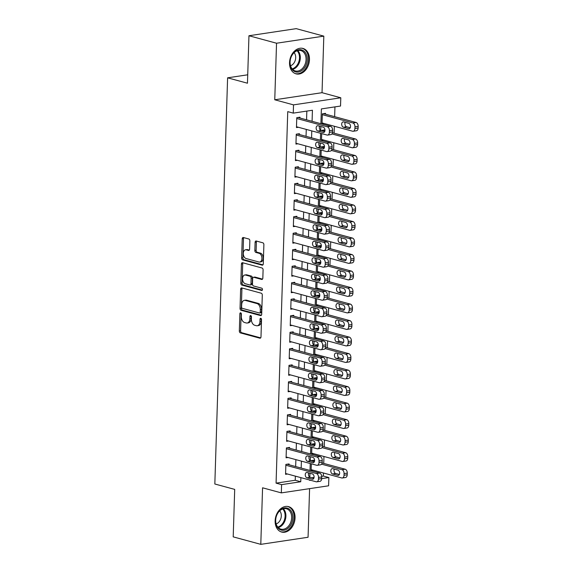<?xml version="1.0" encoding="UTF-8"?>
<svg xmlns="http://www.w3.org/2000/svg" width="573" height="573" viewBox="0 0 573 573"><rect width="100%" height="100%" fill="white"/><g stroke="black" fill="none" stroke-linecap="round" stroke-linejoin="round"><path stroke-width="0.86" d="M240.66 312.829A1.16 0.745 -98.5 0 0 240.452 312.815A1.16 0.745 -98.5 0 0 239.865 313.76L239.328 330.979A1.655 1.067 -98.5 0 0 240.359 332.892L259.856 338.185A1.655 1.067 -98.5 0 0 260.149 338.206A1.655 1.067 -98.5 0 0 260.987 336.86L261.524 319.641A1.16 0.745 -98.5 0 0 260.808 318.302A1.16 0.745 -98.5 0 0 260.6 318.287A1.16 0.745 -98.5 0 0 260.013 319.225L259.941 321.453A5.307 3.417 -98.5 0 1 257.263 325.758A5.307 3.417 -98.5 0 1 256.31 325.7L254.691 325.263A5.307 3.417 -98.5 0 1 251.382 319.132L251.454 316.905A1.16 0.745 -98.5 0 0 250.73 315.565A1.16 0.745 -98.5 0 0 250.523 315.551A1.16 0.745 -98.5 0 0 249.935 316.489L249.871 318.724A5.307 3.417 -98.5 0 1 247.192 323.029A5.307 3.417 -98.5 0 1 246.24 322.964L244.614 322.527A5.307 3.417 -98.5 0 1 241.312 316.396L241.383 314.169A1.16 0.745 -98.5 0 0 240.66 312.829M241.176 313.288A1.16 0.745 -98.5 0 0 241.14 313.567L240.603 330.786A1.655 1.067 -98.5 0 0 241.634 332.698L260.672 337.869M261.324 318.76A1.16 0.745 -98.5 0 0 261.288 319.032L261.216 321.267L259.941 321.453M251.246 316.024A1.16 0.745 -98.5 0 0 251.218 316.303L251.146 318.531L249.871 318.724M289.537 62.643A13.172 9.698 105.2 0 0 296.055 73.86A13.172 9.698 105.2 0 0 309.47 59.656A13.172 9.698 105.2 0 0 302.952 48.433A13.172 9.698 105.2 0 0 289.537 62.643M275.14 520.836A13.172 9.698 105.2 0 0 281.651 532.052A13.172 9.698 105.2 0 0 295.066 517.849A13.172 9.698 105.2 0 0 288.556 506.625A13.172 9.698 105.2 0 0 275.14 520.836M249.857 240.911A1.655 1.067 -98.5 0 0 248.825 238.998L243.353 237.516A1.655 1.067 -98.5 0 0 243.059 237.494A1.655 1.067 -98.5 0 0 242.221 238.841L241.62 257.965A1.655 1.067 -98.5 0 0 242.651 259.877L262.148 265.17A1.655 1.067 -98.5 0 0 262.441 265.192A1.655 1.067 -98.5 0 0 263.279 263.845L263.881 244.721A1.655 1.067 -98.5 0 0 262.849 242.809L256.246 241.011A1.655 1.067 -98.5 0 0 255.945 240.997A1.655 1.067 -98.5 0 0 255.107 242.343L254.849 250.523A1.655 1.067 -98.5 0 0 255.887 252.442L259.161 253.33A4.434 2.858 -98.5 0 1 261.911 257.85A4.434 2.858 -98.5 0 1 259.684 262.047A4.434 2.858 -98.5 0 1 258.889 261.997L246.053 258.516A4.434 2.858 -98.5 0 1 243.303 253.997A4.434 2.858 -98.5 0 1 245.531 249.792A4.434 2.858 -98.5 0 1 246.326 249.842L248.467 250.422A1.655 1.067 -98.5 0 0 248.761 250.444A1.655 1.067 -98.5 0 0 249.599 249.097L249.857 240.911M248.954 35.741L296.227 28.65L323.817 36.135L276.537 43.226L248.954 35.741L247.464 83.214L227.603 77.821L214.832 483.999L234.701 489.392L233.204 536.865L260.794 544.35L262.57 487.795L281.329 492.887L281.587 484.636L276.071 483.139L287.746 111.628L293.261 113.125L293.519 104.873L340.792 97.782L340.534 106.041L321.374 108.913L320.909 123.711M276.537 43.226L274.761 99.781L293.519 104.873M241.77 287.918A1.655 1.067 -98.5 0 0 241.477 287.897A1.655 1.067 -98.5 0 0 240.639 289.243L240.037 308.367A1.655 1.067 -98.5 0 0 241.068 310.287L260.565 315.58A1.655 1.067 -98.5 0 0 260.858 315.594A1.655 1.067 -98.5 0 0 261.696 314.248L262.298 295.124A1.655 1.067 -98.5 0 0 261.267 293.211L241.77 287.918M240.825 283.169L241.426 264.046A1.655 1.067 -98.5 0 1 242.264 262.699A1.655 1.067 -98.5 0 1 242.565 262.713L262.062 268.006A1.655 1.067 -98.5 0 1 263.093 269.926L262.835 278.106A1.655 1.067 -98.5 0 1 261.997 279.452A1.655 1.067 -98.5 0 1 261.696 279.438L253.789 277.289A1.655 1.067 -98.5 0 0 253.495 277.268A1.655 1.067 -98.5 0 0 252.657 278.614L252.485 284.043A1.655 1.067 -98.5 0 0 253.517 285.956L261.754 288.19A1.16 0.745 -98.5 0 1 262.47 289.379A1.16 0.745 -98.5 0 1 261.89 290.475A1.16 0.745 -98.5 0 1 261.682 290.461L241.856 285.082A1.655 1.067 -98.5 0 1 240.825 283.169L242.107 282.976L242.708 263.852L241.426 264.046M260.794 544.35L308.066 537.259L309.592 488.654M325.493 114.185L325.521 113.361L322.327 113.841L322.019 123.747L323.996 123.446M289.043 464.76L289.071 463.929L285.877 464.409L285.569 474.315L287.546 474.021M289.566 448.244L289.594 447.42L286.4 447.9L286.085 457.806L288.061 457.512M290.081 431.734L290.11 430.91L286.915 431.39L286.607 441.296L288.577 440.995M290.604 415.224L290.626 414.401L287.431 414.873L287.123 424.786L289.1 424.486M291.12 398.715L291.148 397.884L287.954 398.364L287.639 408.27L289.616 407.976M291.643 382.198L291.664 381.374L288.47 381.854L288.162 391.76L290.139 391.466M292.158 365.689L292.187 364.865L288.993 365.345L288.677 375.251L290.654 374.95M292.681 349.179L292.703 348.348L289.508 348.828L289.2 358.741L291.177 358.44M293.197 332.662L293.226 331.839L290.031 332.319L289.716 342.224L291.693 341.931M293.713 316.153L293.741 315.329L290.547 315.809L290.239 325.715L292.216 325.421M294.236 299.643L294.264 298.82L291.07 299.299L290.755 309.205L292.731 308.904M294.751 283.134L294.78 282.303L291.585 282.783L291.277 292.688L293.247 292.395M295.274 266.617L295.296 265.793L292.101 266.273L291.793 276.179L293.77 275.885M295.79 250.107L295.818 249.284L292.624 249.764L292.309 259.669L294.286 259.376M296.313 233.598L296.334 232.774L293.14 233.254L292.832 243.16L294.809 242.859M296.828 217.088L296.857 216.257L293.663 216.737L293.347 226.643L295.324 226.349M297.351 200.571L297.373 199.748L294.178 200.228L293.87 210.133L295.847 209.84M297.867 184.062L297.896 183.238L294.701 183.718L294.386 193.624L296.363 193.33M298.383 167.552L298.411 166.729L295.217 167.209L294.909 177.114L296.886 176.813M298.905 151.043L298.934 150.212L295.74 150.692L295.424 160.598L297.401 160.304M299.421 134.526L299.45 133.702L296.255 134.182L295.947 144.088L297.917 143.794M276.071 483.139L295.238 480.26L295.367 476.142M295.668 466.551L295.883 459.632M296.184 450.041L296.399 443.122M296.707 433.532L296.921 426.613M297.222 417.022L297.437 410.096M297.738 400.506L297.96 393.587M298.261 383.996L298.476 377.077M298.777 367.486L298.999 360.567M299.299 350.977L299.514 344.051M299.815 334.46L300.037 327.541M300.338 317.951L300.553 311.032M300.854 301.441L301.069 294.522M301.377 284.931L301.591 278.005M301.892 268.415L302.107 261.496M302.408 251.905L302.63 244.986M302.931 235.396L303.146 228.477M303.446 218.886L303.669 211.96M303.969 202.369L304.184 195.45M304.485 185.86L304.707 178.941M305.008 169.35L305.223 162.424M305.524 152.841L305.746 145.914M306.046 136.324L306.261 129.405M306.562 119.814L306.834 111.09M299.944 118.017L299.966 117.193L296.771 117.673L296.463 127.578L298.44 127.285M321.689 476.292L323.344 476.048L323.437 472.997M323.738 463.407L323.96 456.488M324.261 446.897L324.476 439.971M324.776 430.38L324.998 423.461M325.299 413.871L325.514 406.952M325.815 397.361L326.037 390.442M326.338 380.852L326.553 373.925M326.854 364.335L327.068 357.416M327.376 347.825L327.591 340.906M327.892 331.316L328.107 324.397M328.408 314.806L328.63 307.88M328.931 298.289L329.146 291.371M329.446 281.78L329.668 274.861M329.969 265.27L330.184 258.351M330.485 248.761L330.707 241.835M331.008 232.244L331.223 225.325M331.523 215.734L331.738 208.816M332.046 199.225L332.261 192.299M332.562 182.715L332.777 175.789M333.078 166.199L333.3 159.28M333.601 149.689L333.815 142.77M334.116 133.18L334.338 126.253M334.639 116.663L334.947 106.879M311.841 477.775L314.047 477.438M313.094 470.189L311.118 470.483L311.332 463.829M314.591 460.105L311.433 460.577L311.418 461.007M313.617 453.68L311.64 453.974L311.848 447.312M315.107 443.595L311.948 444.068L311.934 444.49M314.133 437.163L312.156 437.464L312.364 430.803M315.63 427.078L312.471 427.558L312.457 427.981M314.649 420.654L312.679 420.947L312.887 414.293M316.146 410.569L312.987 411.042L312.973 411.471M315.171 404.144L313.195 404.438L313.402 397.777M316.661 394.059L313.51 394.532L313.495 394.962M315.687 387.635L313.718 387.928L313.925 381.267M317.184 377.55L314.025 378.022L314.011 378.445M316.21 371.118L314.233 371.419L314.441 364.757M317.7 361.033L314.541 361.513L314.534 361.935M316.726 354.608L314.749 354.902L314.964 348.248M318.223 344.523L315.064 344.996L315.05 345.426M317.249 338.099L315.272 338.392L315.479 331.731M318.738 328.014L315.58 328.487L315.565 328.916M317.764 321.589L315.787 321.883L316.002 315.222M319.261 311.504L316.103 311.977L316.088 312.4M318.287 305.072L316.31 305.373L316.518 298.712M319.777 294.988L316.618 295.467L316.604 295.89M318.803 288.563L316.826 288.856L317.034 282.203M320.3 278.478L317.141 278.951L317.127 279.38M319.319 272.053L317.349 272.347L317.557 265.686M320.816 261.968L317.657 262.441L317.643 262.871M319.841 255.544L317.865 255.837L318.072 249.176M321.331 245.459L318.18 245.932L318.165 246.354M320.357 239.027L318.387 239.328L318.595 232.667M321.854 228.942L318.695 229.415L318.681 229.845M320.88 222.517L318.903 222.811L319.111 216.157M322.37 212.433L319.211 212.905L319.204 213.335M321.396 206.008L319.419 206.301L319.634 199.64M322.893 195.923L319.734 196.396L319.72 196.826M321.919 189.491L319.942 189.792L320.149 183.131M323.408 179.413L320.25 179.886L320.235 180.309M322.434 172.982L320.457 173.282L320.672 166.621M323.931 162.897L320.773 163.369L320.758 163.799M322.957 156.472L320.98 156.766L321.188 150.112M324.447 146.387L321.288 146.86L321.274 147.29M323.473 139.962L321.496 140.256L321.704 133.595M324.97 129.878L321.811 130.35L321.797 130.78M247.729 74.798L227.603 77.821M274.761 99.781L322.033 92.69L323.817 36.135M322.033 92.69L340.792 97.782M323.344 476.048L328.859 477.545L328.601 485.797L281.329 492.887M312.077 121.311L312.428 110.252L293.261 113.125M281.587 484.636L300.753 481.757L300.882 477.646M301.183 468.055L301.398 461.129M301.699 451.538L301.921 444.619M302.222 435.029L302.437 428.11M302.737 418.519L302.959 411.593M303.26 402.002L303.475 395.084M303.776 385.493L303.998 378.574M304.299 368.983L304.514 362.064M304.815 352.474L305.029 345.548M305.337 335.957L305.552 329.038M305.853 319.448L306.068 312.529M306.369 302.938L306.591 296.019M306.892 286.428L307.107 279.502M307.407 269.912L307.629 262.993M307.93 253.402L308.145 246.483M308.446 236.893L308.668 229.974M308.969 220.383L309.184 213.457M309.484 203.866L309.699 196.947M310.007 187.357L310.222 180.438M310.523 170.847L310.738 163.928M311.039 154.338L311.261 147.411M311.562 137.821L311.776 130.902M309.707 480.038L309.692 480.418L310.609 480.281M321.661 478.627L328.859 477.545M320.816 126.526L320.694 130.429M320.608 133.301L320.386 140.22M320.3 143.042L320.178 146.939M320.085 149.811L319.87 156.73M319.777 159.552L319.655 163.455M319.569 166.32L319.347 173.239M319.261 176.061L319.14 179.965M319.046 182.83L318.832 189.756M318.738 192.571L318.617 196.475M318.531 199.347L318.309 206.266M318.223 209.088L318.101 212.984M318.008 215.856L317.793 222.775M317.707 225.597L317.578 229.501M317.492 232.366L317.27 239.285M317.184 242.107L317.062 246.01M316.969 248.875L316.754 255.802M316.668 258.616L316.547 262.52M316.454 265.392L316.239 272.311M316.146 275.133L316.024 279.03M315.938 281.902L315.716 288.821M315.63 291.643L315.508 295.546M315.415 298.411L315.2 305.33M315.107 308.152L314.985 312.056M314.899 314.921L314.677 321.847M314.591 324.669L314.47 328.565M314.376 331.438L314.162 338.356M314.068 341.179L313.947 345.075M313.861 347.947L313.639 354.866M313.553 357.688L313.431 361.592M313.338 364.457L313.123 371.376M313.037 374.198L312.908 378.101M312.822 380.966L312.6 387.892M312.514 390.714L312.392 394.611M312.299 397.483L312.084 404.402M311.999 407.224L311.877 411.12M311.784 413.993L311.569 420.911M311.476 423.734L311.354 427.637M311.268 430.502L311.046 437.428M310.96 440.243L310.838 444.147M310.745 447.012L310.53 453.938M310.437 456.76L310.315 460.656M310.229 463.528L310.007 470.447M309.921 473.269L309.8 477.173M295.238 480.26L300.753 481.757M247.192 323.029L248.467 322.835A5.307 3.417 -98.5 0 0 251.146 318.531M257.263 325.758L258.538 325.571A5.307 3.417 -98.5 0 0 261.216 321.267M242.229 288.04A1.655 1.067 -98.5 0 0 241.913 289.057L241.312 308.181A1.655 1.067 -98.5 0 0 242.343 310.093L261.381 315.257M241.605 306.999A1.16 0.745 -98.5 0 0 242.329 308.338L259.44 312.987A1.16 0.745 -98.5 0 0 259.648 312.994A1.16 0.745 -98.5 0 0 260.235 312.056L260.314 309.707A5.307 3.417 -98.5 0 0 257.005 303.575L245.308 300.402A5.307 3.417 -98.5 0 0 244.363 300.345A5.307 3.417 -98.5 0 0 241.684 304.65L241.605 306.999M260.722 312.794A1.16 0.745 -98.5 0 0 260.93 312.808A1.16 0.745 -98.5 0 0 261.517 311.862L260.235 312.056M244.363 300.345L245.638 300.152A5.307 3.417 -98.5 0 1 246.591 300.209L258.287 303.389A5.307 3.417 -98.5 0 1 261.589 309.513L261.517 311.862M243.016 262.842A1.655 1.067 -98.5 0 0 242.708 263.852M262.52 279.115L255.071 277.096A1.655 1.067 -98.5 0 0 254.77 277.081L253.495 277.268M262.341 290.103L243.138 284.888L241.856 285.082M245.588 275.061A4.434 2.858 -98.5 0 0 244.793 275.011A4.434 2.858 -98.5 0 0 242.565 279.216A4.434 2.858 -98.5 0 0 245.316 283.735L249.835 284.96A1.655 1.067 -98.5 0 0 250.136 284.982A1.655 1.067 -98.5 0 0 250.974 283.635L251.139 278.206A1.655 1.067 -98.5 0 0 250.107 276.286L245.588 275.061L246.863 274.868A4.434 2.858 -98.5 0 0 246.075 274.818L244.793 275.011M251.117 284.767A1.655 1.067 -98.5 0 0 251.411 284.788A1.655 1.067 -98.5 0 0 252.249 283.442L250.974 283.635M246.863 274.868L251.389 276.1A1.655 1.067 -98.5 0 1 252.421 278.012L252.249 283.442M242.107 282.976A1.655 1.067 -98.5 0 0 243.138 284.888M245.531 249.792L246.813 249.606A4.434 2.858 -98.5 0 1 247.6 249.656L249.284 250.107M259.684 262.047L260.959 261.861A4.434 2.858 -98.5 0 0 263.193 257.657A4.434 2.858 -98.5 0 0 260.436 253.137L259.161 253.33M256.704 241.14A1.655 1.067 -98.5 0 0 256.389 242.15L256.131 250.329A1.655 1.067 -98.5 0 0 257.162 252.249L260.436 253.137M243.811 237.637A1.655 1.067 -98.5 0 0 243.496 238.647L242.895 257.771A1.655 1.067 -98.5 0 0 243.926 259.691L262.964 264.855M321.539 464.159L341.974 469.702A3.381 2.177 -98.5 0 1 344.072 473.599L344.022 475.253A3.381 2.177 -98.5 0 1 342.317 477.997A3.381 2.177 -98.5 0 1 341.709 477.954L311.146 469.659M312.65 460.398L314.57 460.914M322.076 462.955L345.168 469.223A3.381 2.177 81.5 0 1 347.267 473.126L347.217 474.773A3.381 2.177 81.5 0 1 345.512 477.517L342.317 477.997M334.274 469.108A2.7 1.74 -98.5 0 0 335.685 473.477L339.359 474.473M337.948 470.111L332.655 468.671A2.7 1.74 -98.5 0 0 332.168 468.642A2.7 1.74 -98.5 0 0 330.814 471.199A2.7 1.74 -98.5 0 0 332.49 473.957L337.784 475.389A2.7 1.74 -98.5 0 0 338.271 475.425A2.7 1.74 -98.5 0 0 339.631 472.861A2.7 1.74 -98.5 0 0 337.948 470.111M285.855 465.233L316.418 473.534A3.381 2.177 -98.5 0 1 318.524 477.438L318.466 479.085A3.381 2.177 -98.5 0 1 316.762 481.829A3.381 2.177 -98.5 0 1 316.16 481.786L285.59 473.491M316.762 481.829L319.956 481.349A3.381 2.177 81.5 0 0 321.661 478.605L321.718 476.958A3.381 2.177 81.5 0 0 319.612 473.054L287.094 464.23M312.4 473.943A2.7 1.74 81.5 0 1 314.076 476.693A2.7 1.74 81.5 0 1 312.715 479.257A2.7 1.74 81.5 0 1 312.235 479.221L306.935 477.789A2.7 1.74 81.5 0 1 305.259 475.031A2.7 1.74 81.5 0 1 306.619 472.474A2.7 1.74 81.5 0 1 307.099 472.503L312.4 473.943M313.811 478.305L310.129 477.309A2.7 1.74 81.5 0 1 308.718 472.94M292.846 517.806A11.403 8.394 -74.8 0 1 283.871 530.247A11.403 8.394 -74.8 0 1 275.599 520.391A11.403 8.394 -74.8 0 1 284.573 507.957A11.403 8.394 -74.8 0 1 292.846 517.806M275.685 520.148A10.558 7.771 105.2 0 0 280.906 529.137A10.558 7.771 105.2 0 0 291.657 517.756A10.558 7.771 105.2 0 0 286.436 508.76A10.558 7.771 105.2 0 0 275.685 520.148M279.696 510.851A7.513 5.529 -74.8 0 1 281.3 515.915A7.513 5.529 -74.8 0 1 276.143 523.93M280.598 531.68A13.093 9.634 105.2 0 0 280.791 531.73A13.093 9.634 105.2 0 0 294.121 517.612A13.093 9.634 105.2 0 0 287.646 506.468A13.093 9.634 105.2 0 0 287.46 506.417L287.646 506.468M302.63 69.913A11.403 8.394 -74.8 0 1 290.977 67.6A11.403 8.394 -74.8 0 1 294.608 51.907A11.403 8.394 -74.8 0 1 306.261 54.213A11.403 8.394 -74.8 0 1 302.63 69.913M294.357 52.422A10.558 7.771 105.2 0 0 290.096 63.037A10.558 7.771 105.2 0 0 295.303 70.945A10.558 7.771 105.2 0 0 301.778 69.097A10.558 7.771 105.2 0 0 306.046 58.482A10.558 7.771 105.2 0 0 300.832 50.574A10.558 7.771 105.2 0 0 294.357 52.422M294.092 52.659A7.513 5.529 -74.8 0 1 292.653 64.505A7.513 5.529 -74.8 0 1 290.547 65.737M295.002 73.487A13.093 9.634 105.2 0 0 295.188 73.545A13.093 9.634 105.2 0 0 303.224 71.245A13.093 9.634 105.2 0 0 308.51 58.088A13.093 9.634 105.2 0 0 302.05 48.275A13.093 9.634 105.2 0 0 301.856 48.225L302.05 48.275M322.062 447.642L342.489 453.186A3.381 2.177 -98.5 0 1 344.595 457.089L344.538 458.744A3.381 2.177 -98.5 0 1 342.833 461.48A3.381 2.177 -98.5 0 1 342.231 461.444L311.662 453.15M313.166 443.882L315.093 444.404M322.592 446.446L345.684 452.713A3.381 2.177 81.5 0 1 347.79 456.609L347.732 458.264A3.381 2.177 81.5 0 1 346.028 461.007L342.833 461.48M334.79 452.598A2.7 1.74 -98.5 0 0 336.201 456.96L339.882 457.963M338.471 453.594L333.171 452.161A2.7 1.74 -98.5 0 0 332.691 452.126A2.7 1.74 -98.5 0 0 331.33 454.69A2.7 1.74 -98.5 0 0 333.006 457.44L338.306 458.88A2.7 1.74 -98.5 0 0 338.786 458.909A2.7 1.74 -98.5 0 0 340.147 456.352A2.7 1.74 -98.5 0 0 338.471 453.594M322.578 431.132L343.005 436.676A3.381 2.177 -98.5 0 1 345.111 440.58L345.061 442.227A3.381 2.177 -98.5 0 1 343.356 444.97A3.381 2.177 -98.5 0 1 342.747 444.935L312.185 436.633M313.689 427.372L315.608 427.895M323.115 429.929L346.199 436.196A3.381 2.177 81.5 0 1 348.305 440.1L348.255 441.754A3.381 2.177 81.5 0 1 346.55 444.49L343.356 444.97M335.312 436.089A2.7 1.74 -98.5 0 0 336.723 440.451L340.398 441.454M338.987 437.084L333.694 435.645A2.7 1.74 -98.5 0 0 333.207 435.616A2.7 1.74 -98.5 0 0 331.853 438.18A2.7 1.74 -98.5 0 0 333.529 440.931L338.822 442.37A2.7 1.74 -98.5 0 0 339.309 442.399A2.7 1.74 -98.5 0 0 340.67 439.842A2.7 1.74 -98.5 0 0 338.987 437.084M323.1 414.623L343.528 420.167A3.381 2.177 -98.5 0 1 345.634 424.07L345.576 425.718A3.381 2.177 -98.5 0 1 343.872 428.461A3.381 2.177 -98.5 0 1 343.27 428.425L312.7 420.124M314.205 410.862L316.124 411.385M323.63 413.42L346.722 419.687A3.381 2.177 81.5 0 1 348.828 423.59L348.771 425.238A3.381 2.177 81.5 0 1 347.066 427.981L343.872 428.461M335.828 419.572A2.7 1.74 -98.5 0 0 337.239 423.941L340.921 424.937M339.51 420.575L334.209 419.135A2.7 1.74 -98.5 0 0 333.73 419.107A2.7 1.74 -98.5 0 0 332.369 421.664A2.7 1.74 -98.5 0 0 334.045 424.421L339.345 425.861A2.7 1.74 -98.5 0 0 339.825 425.889A2.7 1.74 -98.5 0 0 341.186 423.325A2.7 1.74 -98.5 0 0 339.51 420.575M323.616 398.106L344.044 403.657A3.381 2.177 -98.5 0 1 346.149 407.553L346.099 409.208A3.381 2.177 -98.5 0 1 344.394 411.951A3.381 2.177 -98.5 0 1 343.786 411.908L313.223 403.614M314.727 394.353L316.647 394.869M324.153 396.91L347.238 403.177A3.381 2.177 81.5 0 1 349.344 407.081L349.294 408.728A3.381 2.177 81.5 0 1 347.589 411.471L344.394 411.951M336.351 403.063A2.7 1.74 -98.5 0 0 337.762 407.432L341.436 408.427M340.025 404.065L334.732 402.626A2.7 1.74 -98.5 0 0 334.245 402.597A2.7 1.74 -98.5 0 0 332.884 405.154A2.7 1.74 -98.5 0 0 334.568 407.912L339.861 409.344A2.7 1.74 -98.5 0 0 340.348 409.38A2.7 1.74 -98.5 0 0 341.701 406.816A2.7 1.74 -98.5 0 0 340.025 404.065M286.371 448.723L316.933 457.025A3.381 2.177 -98.5 0 1 319.039 460.921L318.989 462.576A3.381 2.177 -98.5 0 1 317.284 465.319A3.381 2.177 -98.5 0 1 316.676 465.276L286.113 456.982M317.284 465.319L320.479 464.839A3.381 2.177 81.5 0 0 322.184 462.096L322.234 460.441A3.381 2.177 81.5 0 0 320.128 456.545L287.617 447.714M312.915 457.426A2.7 1.74 81.5 0 1 314.591 460.183A2.7 1.74 81.5 0 1 313.238 462.74A2.7 1.74 81.5 0 1 312.751 462.712L307.457 461.272A2.7 1.74 81.5 0 1 305.774 458.522A2.7 1.74 81.5 0 1 307.135 455.958A2.7 1.74 81.5 0 1 307.622 455.993L312.915 457.426M314.326 461.795L310.652 460.799A2.7 1.74 81.5 0 1 309.241 456.43M286.887 432.214L317.456 440.508A3.381 2.177 -98.5 0 1 319.555 444.412L319.505 446.066A3.381 2.177 -98.5 0 1 317.8 448.802A3.381 2.177 -98.5 0 1 317.198 448.766L286.629 440.472M317.8 448.802L320.995 448.322A3.381 2.177 81.5 0 0 322.699 445.586L322.749 443.932A3.381 2.177 81.5 0 0 320.651 440.028L288.133 431.204M313.438 440.916A2.7 1.74 81.5 0 1 315.114 443.674A2.7 1.74 81.5 0 1 313.753 446.231A2.7 1.74 81.5 0 1 313.273 446.202L307.973 444.763A2.7 1.74 81.5 0 1 306.297 442.012A2.7 1.74 81.5 0 1 307.658 439.448A2.7 1.74 81.5 0 1 308.138 439.484L313.438 440.916M314.849 445.285L311.168 444.283A2.7 1.74 81.5 0 1 309.757 439.921M287.41 415.704L317.972 423.999A3.381 2.177 -98.5 0 1 320.078 427.902L320.028 429.549A3.381 2.177 -98.5 0 1 318.323 432.293A3.381 2.177 -98.5 0 1 317.714 432.257L287.152 423.956M318.323 432.293L321.51 431.813A3.381 2.177 81.5 0 0 323.222 429.07L323.272 427.422A3.381 2.177 81.5 0 0 321.166 423.519L288.656 414.694M313.954 424.407A2.7 1.74 81.5 0 1 315.63 427.157A2.7 1.74 81.5 0 1 314.276 429.721A2.7 1.74 81.5 0 1 313.789 429.693L308.489 428.253A2.7 1.74 81.5 0 1 306.813 425.503A2.7 1.74 81.5 0 1 308.174 422.938A2.7 1.74 81.5 0 1 308.661 422.967L313.954 424.407M315.365 428.769L311.683 427.773A2.7 1.74 81.5 0 1 310.28 423.411M287.925 399.188L318.495 407.489A3.381 2.177 -98.5 0 1 320.594 411.385L320.543 413.04A3.381 2.177 -98.5 0 1 318.839 415.783A3.381 2.177 -98.5 0 1 318.237 415.74L287.667 407.446M318.839 415.783L322.033 415.303A3.381 2.177 81.5 0 0 323.738 412.56L323.788 410.913A3.381 2.177 81.5 0 0 321.689 407.009L289.172 398.185M314.477 407.897A2.7 1.74 81.5 0 1 316.153 410.648A2.7 1.74 81.5 0 1 314.792 413.212A2.7 1.74 81.5 0 1 314.305 413.176L309.012 411.743A2.7 1.74 81.5 0 1 307.336 408.986A2.7 1.74 81.5 0 1 308.697 406.429A2.7 1.74 81.5 0 1 309.176 406.458L314.477 407.897M315.881 412.259L312.206 411.264A2.7 1.74 81.5 0 1 310.795 406.894M324.139 381.597L344.566 387.14A3.381 2.177 -98.5 0 1 346.665 391.044L346.615 392.698A3.381 2.177 -98.5 0 1 344.91 395.434A3.381 2.177 -98.5 0 1 344.309 395.399L313.739 387.104M315.243 377.836L317.163 378.359M324.669 380.393L347.761 386.668A3.381 2.177 81.5 0 1 349.859 390.564L349.809 392.219A3.381 2.177 81.5 0 1 348.105 394.962L344.91 395.434M336.867 386.553A2.7 1.74 -98.5 0 0 338.278 390.915L341.959 391.918M340.548 387.549L335.248 386.116A2.7 1.74 -98.5 0 0 334.768 386.08A2.7 1.74 -98.5 0 0 333.407 388.644A2.7 1.74 -98.5 0 0 335.083 391.395L340.383 392.834A2.7 1.74 -98.5 0 0 340.863 392.863A2.7 1.74 -98.5 0 0 342.224 390.306A2.7 1.74 -98.5 0 0 340.548 387.549M288.448 382.678L319.011 390.979A3.381 2.177 -98.5 0 1 321.116 394.876L321.066 396.53A3.381 2.177 -98.5 0 1 319.354 399.274A3.381 2.177 -98.5 0 1 318.753 399.231L288.19 390.936M319.354 399.274L322.549 398.794A3.381 2.177 81.5 0 0 324.261 396.05L324.311 394.396A3.381 2.177 81.5 0 0 322.205 390.5L289.687 381.668M314.992 391.38A2.7 1.74 81.5 0 1 316.668 394.138A2.7 1.74 81.5 0 1 315.308 396.695A2.7 1.74 81.5 0 1 314.828 396.666L309.527 395.227A2.7 1.74 81.5 0 1 307.851 392.476A2.7 1.74 81.5 0 1 309.212 389.912A2.7 1.74 81.5 0 1 309.699 389.948L314.992 391.38M316.403 395.75L312.722 394.754A2.7 1.74 81.5 0 1 311.311 390.385M324.655 365.087L345.082 370.631A3.381 2.177 -98.5 0 1 347.188 374.534L347.138 376.182A3.381 2.177 -98.5 0 1 345.426 378.925A3.381 2.177 -98.5 0 1 344.824 378.889L314.262 370.588M315.766 361.327L317.686 361.85M325.185 363.884L348.277 370.151A3.381 2.177 81.5 0 1 350.382 374.054L350.332 375.709A3.381 2.177 81.5 0 1 348.62 378.445L345.426 378.925M337.39 370.043A2.7 1.74 -98.5 0 0 338.793 374.405L342.475 375.408M341.064 371.039L335.771 369.599A2.7 1.74 -98.5 0 0 335.284 369.571A2.7 1.74 -98.5 0 0 333.923 372.135A2.7 1.74 -98.5 0 0 335.599 374.885L340.899 376.325A2.7 1.74 -98.5 0 0 341.386 376.354A2.7 1.74 -98.5 0 0 342.74 373.797A2.7 1.74 -98.5 0 0 341.064 371.039M325.178 348.577L345.605 354.121A3.381 2.177 -98.5 0 1 347.704 358.025L347.653 359.672A3.381 2.177 -98.5 0 1 345.949 362.415A3.381 2.177 -98.5 0 1 345.34 362.38L314.778 354.078M316.282 344.817L318.201 345.34M325.708 347.374L348.799 353.641A3.381 2.177 81.5 0 1 350.898 357.545L350.848 359.192A3.381 2.177 81.5 0 1 349.143 361.935L345.949 362.415M337.905 353.527A2.7 1.74 -98.5 0 0 339.316 357.896L342.991 358.891M341.587 354.529L336.287 353.09A2.7 1.74 -98.5 0 0 335.807 353.061A2.7 1.74 -98.5 0 0 334.446 355.618A2.7 1.74 -98.5 0 0 336.122 358.376L341.415 359.815A2.7 1.74 -98.5 0 0 341.902 359.844A2.7 1.74 -98.5 0 0 343.263 357.28A2.7 1.74 -98.5 0 0 341.587 354.529M325.693 332.061L346.121 337.612A3.381 2.177 -98.5 0 1 348.226 341.508L348.176 343.163A3.381 2.177 -98.5 0 1 346.464 345.906A3.381 2.177 -98.5 0 1 345.863 345.863L315.293 337.569M316.797 328.308L318.724 328.823M326.223 330.865L349.315 337.132A3.381 2.177 81.5 0 1 351.421 341.028L351.364 342.683A3.381 2.177 81.5 0 1 349.659 345.426L346.464 345.906M338.421 337.017A2.7 1.74 -98.5 0 0 339.832 341.386L343.514 342.382M342.102 338.02L336.809 336.58A2.7 1.74 -98.5 0 0 336.322 336.552A2.7 1.74 -98.5 0 0 334.961 339.109A2.7 1.74 -98.5 0 0 336.638 341.866L341.938 343.299A2.7 1.74 -98.5 0 0 342.418 343.334A2.7 1.74 -98.5 0 0 343.779 340.77A2.7 1.74 -98.5 0 0 342.102 338.02M326.209 315.551L346.644 321.095A3.381 2.177 -98.5 0 1 348.742 324.998L348.692 326.653A3.381 2.177 -98.5 0 1 346.987 329.389A3.381 2.177 -98.5 0 1 346.379 329.353L315.816 321.059M317.32 311.791L319.24 312.314M326.746 314.348L349.838 320.622A3.381 2.177 81.5 0 1 351.937 324.519L351.886 326.173A3.381 2.177 81.5 0 1 350.182 328.909L346.987 329.389M338.944 320.508A2.7 1.74 -98.5 0 0 340.355 324.87L344.029 325.872M342.618 321.503L337.325 320.071A2.7 1.74 -98.5 0 0 336.838 320.035A2.7 1.74 -98.5 0 0 335.484 322.599A2.7 1.74 -98.5 0 0 337.16 325.349L342.453 326.789A2.7 1.74 -98.5 0 0 342.941 326.818A2.7 1.74 -98.5 0 0 344.301 324.261A2.7 1.74 -98.5 0 0 342.618 321.503M326.732 299.042L347.159 304.585A3.381 2.177 -98.5 0 1 349.265 308.489L349.208 310.136A3.381 2.177 -98.5 0 1 347.503 312.879A3.381 2.177 -98.5 0 1 346.901 312.844L316.332 304.542M317.836 295.281L319.763 295.804M327.262 297.838L350.354 304.105A3.381 2.177 81.5 0 1 352.459 308.009L352.402 309.656A3.381 2.177 81.5 0 1 350.697 312.4L347.503 312.879M339.46 303.998A2.7 1.74 -98.5 0 0 340.871 308.36L344.552 309.363M343.141 304.994L337.841 303.554A2.7 1.74 -98.5 0 0 337.361 303.525A2.7 1.74 -98.5 0 0 336 306.089A2.7 1.74 -98.5 0 0 337.676 308.84L342.976 310.28A2.7 1.74 -98.5 0 0 343.456 310.308A2.7 1.74 -98.5 0 0 344.817 307.744A2.7 1.74 -98.5 0 0 343.141 304.994M288.964 366.168L319.533 374.463A3.381 2.177 -98.5 0 1 321.632 378.366L321.582 380.014A3.381 2.177 -98.5 0 1 319.877 382.757A3.381 2.177 -98.5 0 1 319.268 382.721L288.706 374.427M319.877 382.757L323.072 382.277A3.381 2.177 81.5 0 0 324.776 379.541L324.827 377.886A3.381 2.177 81.5 0 0 322.728 373.983L290.21 365.159M315.508 374.871A2.7 1.74 81.5 0 1 317.191 377.628A2.7 1.74 81.5 0 1 315.83 380.185A2.7 1.74 81.5 0 1 315.343 380.157L310.05 378.717A2.7 1.74 81.5 0 1 308.374 375.967A2.7 1.74 81.5 0 1 309.728 373.403A2.7 1.74 81.5 0 1 310.215 373.431L315.508 374.871M316.919 379.24L313.245 378.237A2.7 1.74 81.5 0 1 311.834 373.875M289.487 349.659L320.049 357.953A3.381 2.177 -98.5 0 1 322.155 361.857L322.098 363.504A3.381 2.177 -98.5 0 1 320.393 366.247A3.381 2.177 -98.5 0 1 319.791 366.211L289.222 357.91M320.393 366.247L323.587 365.767A3.381 2.177 81.5 0 0 325.292 363.024L325.349 361.377A3.381 2.177 81.5 0 0 323.244 357.473L290.726 348.649M316.031 358.361A2.7 1.74 81.5 0 1 317.707 361.112A2.7 1.74 81.5 0 1 316.346 363.676A2.7 1.74 81.5 0 1 315.866 363.647L310.566 362.208A2.7 1.74 81.5 0 1 308.89 359.45A2.7 1.74 81.5 0 1 310.251 356.893A2.7 1.74 81.5 0 1 310.731 356.922L316.031 358.361M317.442 362.723L313.76 361.728A2.7 1.74 81.5 0 1 312.349 357.366M290.002 333.142L320.572 341.444A3.381 2.177 -98.5 0 1 322.671 345.34L322.62 346.994A3.381 2.177 -98.5 0 1 320.916 349.738A3.381 2.177 -98.5 0 1 320.307 349.695L289.745 341.401M320.916 349.738L324.11 349.258A3.381 2.177 81.5 0 0 325.815 346.515L325.865 344.867A3.381 2.177 81.5 0 0 323.759 340.964L291.249 332.139M316.547 341.852A2.7 1.74 81.5 0 1 318.23 344.602A2.7 1.74 81.5 0 1 316.869 347.166A2.7 1.74 81.5 0 1 316.382 347.131L311.089 345.698A2.7 1.74 81.5 0 1 309.413 342.941A2.7 1.74 81.5 0 1 310.767 340.383A2.7 1.74 81.5 0 1 311.254 340.412L316.547 341.852M317.958 346.214L314.283 345.218A2.7 1.74 81.5 0 1 312.872 340.849M290.525 316.633L321.088 324.927A3.381 2.177 -98.5 0 1 323.193 328.83L323.136 330.485A3.381 2.177 -98.5 0 1 321.432 333.221A3.381 2.177 -98.5 0 1 320.83 333.185L290.26 324.891M321.432 333.221L324.626 332.748A3.381 2.177 81.5 0 0 326.331 330.005L326.388 328.35A3.381 2.177 81.5 0 0 324.282 324.454L291.764 315.623M317.07 325.335A2.7 1.74 81.5 0 1 318.746 328.093A2.7 1.74 81.5 0 1 317.385 330.65A2.7 1.74 81.5 0 1 316.905 330.621L311.605 329.181A2.7 1.74 81.5 0 1 309.929 326.431A2.7 1.74 81.5 0 1 311.289 323.867A2.7 1.74 81.5 0 1 311.769 323.903L317.07 325.335M318.481 329.704L314.799 328.701A2.7 1.74 81.5 0 1 313.388 324.339M291.041 300.123L321.603 308.417A3.381 2.177 -98.5 0 1 323.709 312.321L323.659 313.968A3.381 2.177 -98.5 0 1 321.954 316.711A3.381 2.177 -98.5 0 1 321.346 316.676L290.783 308.374M321.954 316.711L325.149 316.232A3.381 2.177 81.5 0 0 326.854 313.495L326.904 311.841A3.381 2.177 81.5 0 0 324.798 307.937L292.287 299.113M317.585 308.826A2.7 1.74 81.5 0 1 319.261 311.583A2.7 1.74 81.5 0 1 317.908 314.14A2.7 1.74 81.5 0 1 317.421 314.111L312.127 312.672A2.7 1.74 81.5 0 1 310.444 309.921A2.7 1.74 81.5 0 1 311.805 307.357A2.7 1.74 81.5 0 1 312.292 307.386L317.585 308.826M318.996 313.195L315.322 312.192A2.7 1.74 81.5 0 1 313.911 307.83M327.247 282.532L347.675 288.076A3.381 2.177 -98.5 0 1 349.781 291.979L349.731 293.627A3.381 2.177 -98.5 0 1 348.026 296.37A3.381 2.177 -98.5 0 1 347.417 296.334L316.855 288.033M318.359 278.772L320.278 279.295M327.785 281.329L350.869 287.596A3.381 2.177 81.5 0 1 352.975 291.499L352.925 293.147A3.381 2.177 81.5 0 1 351.22 295.89L348.026 296.37M339.982 287.481A2.7 1.74 -98.5 0 0 341.393 291.85L345.068 292.846M343.657 288.484L338.364 287.044A2.7 1.74 -98.5 0 0 337.877 287.016A2.7 1.74 -98.5 0 0 336.523 289.573A2.7 1.74 -98.5 0 0 338.199 292.33L343.492 293.763A2.7 1.74 -98.5 0 0 343.979 293.799A2.7 1.74 -98.5 0 0 345.34 291.234A2.7 1.74 -98.5 0 0 343.657 288.484M291.557 283.614L322.126 291.908A3.381 2.177 -98.5 0 1 324.225 295.811L324.175 297.459A3.381 2.177 -98.5 0 1 322.47 300.202A3.381 2.177 -98.5 0 1 321.868 300.166L291.299 291.865M322.47 300.202L325.665 299.722A3.381 2.177 81.5 0 0 327.369 296.979L327.419 295.331A3.381 2.177 81.5 0 0 325.321 291.428L292.803 282.604M318.108 292.316A2.7 1.74 81.5 0 1 319.784 295.066A2.7 1.74 81.5 0 1 318.423 297.631A2.7 1.74 81.5 0 1 317.943 297.602L312.643 296.162A2.7 1.74 81.5 0 1 310.967 293.405A2.7 1.74 81.5 0 1 312.328 290.848A2.7 1.74 81.5 0 1 312.808 290.876L318.108 292.316M319.519 296.678L315.838 295.682A2.7 1.74 81.5 0 1 314.427 291.313M327.77 266.015L348.198 271.566A3.381 2.177 -98.5 0 1 350.304 275.463L350.246 277.117A3.381 2.177 -98.5 0 1 348.542 279.86A3.381 2.177 -98.5 0 1 347.94 279.817L317.37 271.523M318.875 262.255L320.794 262.778M328.3 264.819L351.392 271.086A3.381 2.177 81.5 0 1 353.498 274.983L353.441 276.637A3.381 2.177 81.5 0 1 351.736 279.38L348.542 279.86M340.498 270.972A2.7 1.74 -98.5 0 0 341.909 275.341L345.591 276.336M344.18 271.974L338.879 270.535A2.7 1.74 -98.5 0 0 338.399 270.506A2.7 1.74 -98.5 0 0 337.039 273.063A2.7 1.74 -98.5 0 0 338.715 275.821L344.015 277.253A2.7 1.74 -98.5 0 0 344.495 277.289A2.7 1.74 -98.5 0 0 345.856 274.725A2.7 1.74 -98.5 0 0 344.18 271.974M292.08 267.097L322.642 275.398A3.381 2.177 -98.5 0 1 324.748 279.295L324.698 280.949A3.381 2.177 -98.5 0 1 322.993 283.692A3.381 2.177 -98.5 0 1 322.384 283.649L291.822 275.355M322.993 283.692L326.18 283.212A3.381 2.177 81.5 0 0 327.892 280.469L327.942 278.822A3.381 2.177 81.5 0 0 325.836 274.918L293.326 266.094M318.624 275.806A2.7 1.74 81.5 0 1 320.3 278.557A2.7 1.74 81.5 0 1 318.946 281.121A2.7 1.74 81.5 0 1 318.459 281.085L313.166 279.653A2.7 1.74 81.5 0 1 311.483 276.895A2.7 1.74 81.5 0 1 312.844 274.338A2.7 1.74 81.5 0 1 313.331 274.367L318.624 275.806M320.035 280.168L316.353 279.173A2.7 1.74 81.5 0 1 314.949 274.804M328.286 249.506L348.713 255.049A3.381 2.177 -98.5 0 1 350.819 258.953L350.769 260.608A3.381 2.177 -98.5 0 1 349.064 263.344A3.381 2.177 -98.5 0 1 348.456 263.308L317.893 255.014M319.397 245.745L321.317 246.268M328.823 248.302L351.908 254.57A3.381 2.177 81.5 0 1 354.014 258.473L353.964 260.128A3.381 2.177 81.5 0 1 352.259 262.864L349.064 263.344M341.021 254.462A2.7 1.74 -98.5 0 0 342.432 258.824L346.106 259.827M344.695 255.458L339.402 254.025A2.7 1.74 -98.5 0 0 338.915 253.989A2.7 1.74 -98.5 0 0 337.554 256.554A2.7 1.74 -98.5 0 0 339.237 259.304L344.531 260.744A2.7 1.74 -98.5 0 0 345.018 260.772A2.7 1.74 -98.5 0 0 346.371 258.215A2.7 1.74 -98.5 0 0 344.695 255.458M292.595 250.587L323.165 258.881A3.381 2.177 -98.5 0 1 325.263 262.785L325.213 264.44A3.381 2.177 -98.5 0 1 323.509 267.176A3.381 2.177 -98.5 0 1 322.907 267.14L292.337 258.846M323.509 267.176L326.703 266.703A3.381 2.177 81.5 0 0 328.408 263.96L328.458 262.305A3.381 2.177 81.5 0 0 326.359 258.409L293.842 249.577M319.147 259.29A2.7 1.74 81.5 0 1 320.823 262.047A2.7 1.74 81.5 0 1 319.462 264.604A2.7 1.74 81.5 0 1 318.975 264.576L313.682 263.136A2.7 1.74 81.5 0 1 312.006 260.386A2.7 1.74 81.5 0 1 313.367 257.821A2.7 1.74 81.5 0 1 313.846 257.857L319.147 259.29M320.558 263.659L316.876 262.656A2.7 1.74 81.5 0 1 315.465 258.294M328.809 232.996L349.236 238.54A3.381 2.177 -98.5 0 1 351.335 242.443L351.285 244.091A3.381 2.177 -98.5 0 1 349.58 246.834A3.381 2.177 -98.5 0 1 348.978 246.798L318.409 238.497M319.913 229.236L321.833 229.759M329.339 231.793L352.431 238.06A3.381 2.177 81.5 0 1 354.529 241.964L354.479 243.611A3.381 2.177 81.5 0 1 352.775 246.354L349.58 246.834M341.537 237.953A2.7 1.74 -98.5 0 0 342.948 242.315L346.629 243.317M345.218 238.948L339.918 237.509A2.7 1.74 -98.5 0 0 339.438 237.48A2.7 1.74 -98.5 0 0 338.077 240.044A2.7 1.74 -98.5 0 0 339.753 242.794L345.053 244.234A2.7 1.74 -98.5 0 0 345.533 244.263A2.7 1.74 -98.5 0 0 346.894 241.699A2.7 1.74 -98.5 0 0 345.218 238.948M293.118 234.078L323.681 242.372A3.381 2.177 -98.5 0 1 325.786 246.275L325.736 247.923A3.381 2.177 -98.5 0 1 324.024 250.666A3.381 2.177 -98.5 0 1 323.423 250.63L292.86 242.329M324.024 250.666L327.219 250.186A3.381 2.177 81.5 0 0 328.931 247.45L328.981 245.796A3.381 2.177 81.5 0 0 326.875 241.892L294.357 233.068M319.662 242.78A2.7 1.74 81.5 0 1 321.338 245.538A2.7 1.74 81.5 0 1 319.978 248.095A2.7 1.74 81.5 0 1 319.498 248.066L314.197 246.626A2.7 1.74 81.5 0 1 312.521 243.876A2.7 1.74 81.5 0 1 313.882 241.312A2.7 1.74 81.5 0 1 314.369 241.34L319.662 242.78M321.073 247.149L317.392 246.146A2.7 1.74 81.5 0 1 315.981 241.785M329.325 216.487L349.752 222.03A3.381 2.177 -98.5 0 1 351.858 225.934L351.808 227.581A3.381 2.177 -98.5 0 1 350.096 230.325A3.381 2.177 -98.5 0 1 349.494 230.282L318.932 221.987M320.436 212.726L322.355 213.242M329.855 215.283L352.947 221.55A3.381 2.177 81.5 0 1 355.052 225.454L355.002 227.101A3.381 2.177 81.5 0 1 353.29 229.845L350.096 230.325M342.06 221.436A2.7 1.74 -98.5 0 0 343.463 225.805L347.145 226.801M345.734 222.439L340.441 220.999A2.7 1.74 -98.5 0 0 339.954 220.97A2.7 1.74 -98.5 0 0 338.593 223.527A2.7 1.74 -98.5 0 0 340.269 226.285L345.569 227.717A2.7 1.74 -98.5 0 0 346.056 227.753A2.7 1.74 -98.5 0 0 347.41 225.189A2.7 1.74 -98.5 0 0 345.734 222.439M293.634 217.568L324.203 225.862A3.381 2.177 -98.5 0 1 326.302 229.766L326.252 231.413A3.381 2.177 -98.5 0 1 324.547 234.156A3.381 2.177 -98.5 0 1 323.938 234.121L293.376 225.819M324.547 234.156L327.742 233.677A3.381 2.177 81.5 0 0 329.446 230.933L329.496 229.286A3.381 2.177 81.5 0 0 327.398 225.382L294.88 216.558M320.185 226.271A2.7 1.74 81.5 0 1 321.861 229.021A2.7 1.74 81.5 0 1 320.5 231.585A2.7 1.74 81.5 0 1 320.013 231.556L314.72 230.117A2.7 1.74 81.5 0 1 313.044 227.359A2.7 1.74 81.5 0 1 314.398 224.802A2.7 1.74 81.5 0 1 314.885 224.831L320.185 226.271M321.589 230.633L317.915 229.637A2.7 1.74 81.5 0 1 316.504 225.268M329.847 199.97L350.275 205.521A3.381 2.177 -98.5 0 1 352.374 209.417L352.323 211.072A3.381 2.177 -98.5 0 1 350.619 213.815A3.381 2.177 -98.5 0 1 350.01 213.772L319.448 205.478M320.952 196.21L322.871 196.732M330.377 198.774L353.469 205.041A3.381 2.177 81.5 0 1 355.568 208.937L355.518 210.592A3.381 2.177 81.5 0 1 353.813 213.335L350.619 213.815M342.575 204.926A2.7 1.74 -98.5 0 0 343.986 209.295L347.661 210.291M346.257 205.929L340.956 204.489A2.7 1.74 -98.5 0 0 340.477 204.454A2.7 1.74 -98.5 0 0 339.116 207.018A2.7 1.74 -98.5 0 0 340.792 209.768L346.085 211.208A2.7 1.74 -98.5 0 0 346.572 211.236A2.7 1.74 -98.5 0 0 347.933 208.679A2.7 1.74 -98.5 0 0 346.257 205.929M294.157 201.051L324.719 209.353A3.381 2.177 -98.5 0 1 326.825 213.249L326.768 214.904A3.381 2.177 -98.5 0 1 325.063 217.647A3.381 2.177 -98.5 0 1 324.461 217.604L293.892 209.31M325.063 217.647L328.257 217.167A3.381 2.177 81.5 0 0 329.962 214.424L330.019 212.769A3.381 2.177 81.5 0 0 327.914 208.873L295.396 200.049M320.701 209.761A2.7 1.74 81.5 0 1 322.377 212.511A2.7 1.74 81.5 0 1 321.016 215.076A2.7 1.74 81.5 0 1 320.536 215.04L315.236 213.607A2.7 1.74 81.5 0 1 313.56 210.85A2.7 1.74 81.5 0 1 314.921 208.293A2.7 1.74 81.5 0 1 315.401 208.321L320.701 209.761M322.112 214.123L318.43 213.127A2.7 1.74 81.5 0 1 317.019 208.758M330.363 183.46L350.791 189.004A3.381 2.177 -98.5 0 1 352.896 192.908L352.846 194.562A3.381 2.177 -98.5 0 1 351.134 197.298A3.381 2.177 -98.5 0 1 350.533 197.262L319.97 188.968M321.467 179.7L323.394 180.223M330.893 182.257L353.985 188.524A3.381 2.177 81.5 0 1 356.091 192.428L356.041 194.082A3.381 2.177 81.5 0 1 354.329 196.818L351.134 197.298M343.091 188.417A2.7 1.74 -98.5 0 0 344.502 192.779L348.183 193.781M346.772 189.412L341.479 187.98A2.7 1.74 -98.5 0 0 340.992 187.944A2.7 1.74 -98.5 0 0 339.631 190.508A2.7 1.74 -98.5 0 0 341.307 193.259L346.608 194.698A2.7 1.74 -98.5 0 0 347.088 194.727A2.7 1.74 -98.5 0 0 348.448 192.17A2.7 1.74 -98.5 0 0 346.772 189.412M330.879 166.951L351.313 172.494A3.381 2.177 -98.5 0 1 353.412 176.398L353.362 178.045A3.381 2.177 -98.5 0 1 351.657 180.789A3.381 2.177 -98.5 0 1 351.048 180.753L320.486 172.452M321.99 163.19L323.91 163.713M331.416 165.747L354.508 172.015A3.381 2.177 81.5 0 1 356.607 175.918L356.556 177.566A3.381 2.177 81.5 0 1 354.852 180.309L351.657 180.789M343.614 171.907A2.7 1.74 -98.5 0 0 345.025 176.269L348.699 177.265M347.288 172.903L341.995 171.463A2.7 1.74 -98.5 0 0 341.508 171.434A2.7 1.74 -98.5 0 0 340.154 173.999A2.7 1.74 -98.5 0 0 341.83 176.749L347.123 178.189A2.7 1.74 -98.5 0 0 347.61 178.217A2.7 1.74 -98.5 0 0 348.971 175.653A2.7 1.74 -98.5 0 0 347.288 172.903M331.402 150.441L351.829 155.985A3.381 2.177 -98.5 0 1 353.935 159.881L353.878 161.536A3.381 2.177 -98.5 0 1 352.173 164.279A3.381 2.177 -98.5 0 1 351.571 164.236L321.002 155.942M322.506 146.681L324.433 147.197M331.932 149.238L355.024 155.505A3.381 2.177 81.5 0 1 357.129 159.409L357.072 161.056A3.381 2.177 81.5 0 1 355.367 163.799L352.173 164.279M344.129 155.39A2.7 1.74 -98.5 0 0 345.54 159.76L349.222 160.755M347.811 156.393L342.511 154.954A2.7 1.74 -98.5 0 0 342.031 154.925A2.7 1.74 -98.5 0 0 340.67 157.482A2.7 1.74 -98.5 0 0 342.346 160.239L347.646 161.672A2.7 1.74 -98.5 0 0 348.126 161.708A2.7 1.74 -98.5 0 0 349.487 159.144A2.7 1.74 -98.5 0 0 347.811 156.393M331.917 133.924L352.352 139.475A3.381 2.177 -98.5 0 1 354.451 143.372L354.401 145.026A3.381 2.177 -98.5 0 1 352.696 147.77A3.381 2.177 -98.5 0 1 352.087 147.727L321.525 139.432M323.029 130.164L324.948 130.687M332.455 132.728L355.539 138.995A3.381 2.177 81.5 0 1 357.645 142.892L357.595 144.546A3.381 2.177 81.5 0 1 355.89 147.29L352.696 147.77M344.652 138.881A2.7 1.74 -98.5 0 0 346.063 143.25L349.738 144.246M348.327 139.876L343.034 138.444A2.7 1.74 -98.5 0 0 342.547 138.408A2.7 1.74 -98.5 0 0 341.193 140.972A2.7 1.74 -98.5 0 0 342.869 143.723L348.162 145.162A2.7 1.74 -98.5 0 0 348.649 145.191A2.7 1.74 -98.5 0 0 350.01 142.634A2.7 1.74 -98.5 0 0 348.327 139.876M322.305 114.664L352.868 122.959A3.381 2.177 -98.5 0 1 354.974 126.862L354.916 128.51A3.381 2.177 -98.5 0 1 353.212 131.253A3.381 2.177 -98.5 0 1 352.61 131.217L322.04 122.923M323.544 113.655L356.062 122.479A3.381 2.177 81.5 0 1 358.168 126.382L358.111 128.037A3.381 2.177 81.5 0 1 356.406 130.773L353.212 131.253M345.168 122.371A2.7 1.74 -98.5 0 0 346.579 126.733L350.261 127.736M348.85 123.367L343.549 121.927A2.7 1.74 -98.5 0 0 343.069 121.899A2.7 1.74 -98.5 0 0 341.709 124.463A2.7 1.74 -98.5 0 0 343.385 127.213L348.685 128.653A2.7 1.74 -98.5 0 0 349.165 128.681A2.7 1.74 -98.5 0 0 350.526 126.124A2.7 1.74 -98.5 0 0 348.85 123.367M294.672 184.542L325.242 192.836A3.381 2.177 -98.5 0 1 327.341 196.74L327.29 198.394A3.381 2.177 -98.5 0 1 325.586 201.13A3.381 2.177 -98.5 0 1 324.977 201.094L294.415 192.8M325.586 201.13L328.78 200.657A3.381 2.177 81.5 0 0 330.485 197.914L330.535 196.26A3.381 2.177 81.5 0 0 328.429 192.363L295.919 183.532M321.217 193.244A2.7 1.74 81.5 0 1 322.9 196.002A2.7 1.74 81.5 0 1 321.539 198.559A2.7 1.74 81.5 0 1 321.052 198.53L315.759 197.091A2.7 1.74 81.5 0 1 314.083 194.34A2.7 1.74 81.5 0 1 315.437 191.776A2.7 1.74 81.5 0 1 315.924 191.812L321.217 193.244M322.628 197.613L318.953 196.611A2.7 1.74 81.5 0 1 317.542 192.249M295.195 168.032L325.758 176.326A3.381 2.177 -98.5 0 1 327.863 180.23L327.806 181.877A3.381 2.177 -98.5 0 1 326.101 184.621A3.381 2.177 -98.5 0 1 325.5 184.585L294.93 176.283M326.101 184.621L329.296 184.141A3.381 2.177 81.5 0 0 331.001 181.397L331.058 179.75A3.381 2.177 81.5 0 0 328.952 175.847L296.434 167.022M321.74 176.735A2.7 1.74 81.5 0 1 323.416 179.485A2.7 1.74 81.5 0 1 322.055 182.049A2.7 1.74 81.5 0 1 321.575 182.021L316.275 180.581A2.7 1.74 81.5 0 1 314.598 177.831A2.7 1.74 81.5 0 1 315.959 175.266A2.7 1.74 81.5 0 1 316.439 175.295L321.74 176.735M323.151 181.104L319.469 180.101A2.7 1.74 81.5 0 1 318.058 175.739M295.711 151.523L326.273 159.817A3.381 2.177 -98.5 0 1 328.379 163.72L328.329 165.368A3.381 2.177 -98.5 0 1 326.624 168.111A3.381 2.177 -98.5 0 1 326.016 168.075L295.453 159.774M326.624 168.111L329.819 167.631A3.381 2.177 81.5 0 0 331.523 164.888L331.574 163.241A3.381 2.177 81.5 0 0 329.468 159.337L296.957 150.513M322.255 160.225A2.7 1.74 81.5 0 1 323.931 162.976A2.7 1.74 81.5 0 1 322.578 165.54A2.7 1.74 81.5 0 1 322.09 165.504L316.797 164.071A2.7 1.74 81.5 0 1 315.114 161.314A2.7 1.74 81.5 0 1 316.475 158.757A2.7 1.74 81.5 0 1 316.962 158.785L322.255 160.225M323.666 164.587L319.992 163.592A2.7 1.74 81.5 0 1 318.581 159.222M296.227 135.006L326.796 143.307A3.381 2.177 -98.5 0 1 328.902 147.204L328.845 148.858A3.381 2.177 -98.5 0 1 327.14 151.601A3.381 2.177 -98.5 0 1 326.538 151.559L295.969 143.264M327.14 151.601L330.334 151.122A3.381 2.177 81.5 0 0 332.039 148.378L332.089 146.724A3.381 2.177 81.5 0 0 329.991 142.827L297.473 133.996M322.778 143.716A2.7 1.74 81.5 0 1 324.454 146.466A2.7 1.74 81.5 0 1 323.093 149.03A2.7 1.74 81.5 0 1 322.613 148.994L317.313 147.562A2.7 1.74 81.5 0 1 315.637 144.804A2.7 1.74 81.5 0 1 316.998 142.247A2.7 1.74 81.5 0 1 317.478 142.276L322.778 143.716M324.189 148.078L320.508 147.082A2.7 1.74 81.5 0 1 319.097 142.713M296.75 118.496L327.312 126.791A3.381 2.177 -98.5 0 1 329.418 130.694L329.368 132.349A3.381 2.177 -98.5 0 1 327.663 135.085A3.381 2.177 -98.5 0 1 327.054 135.049L296.492 126.755M327.663 135.085L330.85 134.605A3.381 2.177 81.5 0 0 332.562 131.869L332.612 130.214A3.381 2.177 81.5 0 0 330.506 126.311L297.996 117.486M323.294 127.199A2.7 1.74 81.5 0 1 324.97 129.956A2.7 1.74 81.5 0 1 323.616 132.513A2.7 1.74 81.5 0 1 323.129 132.485L317.836 131.045A2.7 1.74 81.5 0 1 316.153 128.295A2.7 1.74 81.5 0 1 317.514 125.731A2.7 1.74 81.5 0 1 318.001 125.766L323.294 127.199M324.705 131.568L321.023 130.565A2.7 1.74 81.5 0 1 319.619 126.203M241.14 313.567L239.865 313.76M261.288 319.032L260.013 319.225M251.218 316.303L249.935 316.489M260.429 338.099L259.856 338.185M241.634 332.698L240.359 332.892M240.603 330.786L239.328 330.979M261.138 315.487L260.565 315.58M242.343 310.093L241.068 310.287M241.312 308.181L240.037 308.367M241.913 289.057L240.639 289.243M261.589 309.513L260.314 309.707M258.287 303.389L257.005 303.575M246.591 300.209L245.308 300.402M262.276 279.352L261.696 279.438M255.071 277.096L253.789 277.289M262.083 290.404L261.682 290.461M252.421 278.012L251.139 278.206M251.389 276.1L250.107 276.286M249.04 250.337L248.467 250.422M247.6 249.656L246.326 249.842M257.162 252.249L255.887 252.442M256.131 250.329L254.849 250.523M256.389 242.15L255.107 242.343M262.721 265.084L262.148 265.17M243.926 259.691L242.651 259.877M242.895 257.771L241.62 257.965M243.496 238.647L242.221 238.841M341.974 469.702L345.168 469.223M344.022 475.253L347.217 474.773M344.072 473.599L347.267 473.126M338.722 475.253L337.784 475.389M335.685 473.477L332.49 473.957M319.612 473.054L316.418 473.534M321.718 476.958L318.524 477.438M321.661 478.605L318.466 479.085M312.235 479.221L313.173 479.085M306.935 477.789L310.129 477.309M283.349 508.76A10.558 7.771 -74.8 0 1 285.906 516.194A10.558 7.771 -74.8 0 1 278.242 527.583M277.776 527.074A10.207 7.513 105.2 0 0 285.096 516.087A10.207 7.513 105.2 0 0 282.69 508.96M297.745 50.567A10.558 7.771 -74.8 0 1 296.033 67.535A10.558 7.771 -74.8 0 1 292.638 69.39M292.173 68.882A10.207 7.513 105.2 0 0 295.36 67.113A10.207 7.513 105.2 0 0 297.093 50.768M342.489 453.186L345.684 452.713M344.538 458.744L347.732 458.264M344.595 457.089L347.79 456.609M339.245 458.737L338.306 458.88M336.201 456.96L333.006 457.44M343.005 436.676L346.199 436.196M345.061 442.227L348.255 441.754M345.111 440.58L348.305 440.1M339.76 442.227L338.822 442.37M336.723 440.451L333.529 440.931M343.528 420.167L346.722 419.687M345.576 425.718L348.771 425.238M345.634 424.07L348.828 423.59M340.276 425.718L339.345 425.861M337.239 423.941L334.045 424.421M344.044 403.657L347.238 403.177M346.099 409.208L349.294 408.728M346.149 407.553L349.344 407.081M340.799 409.208L339.861 409.344M337.762 407.432L334.568 407.912M320.128 456.545L316.933 457.025M322.234 460.441L319.039 460.921M322.184 462.096L318.989 462.576M312.751 462.712L313.689 462.576M307.457 461.272L310.652 460.799M320.651 440.028L317.456 440.508M322.749 443.932L319.555 444.412M322.699 445.586L319.505 446.066M313.273 446.202L314.205 446.059M307.973 444.763L311.168 444.283M321.166 423.519L317.972 423.999M323.272 427.422L320.078 427.902M323.222 429.07L320.028 429.549M313.789 429.693L314.727 429.549M308.489 428.253L311.683 427.773M321.689 407.009L318.495 407.489M323.788 410.913L320.594 411.385M323.738 412.56L320.543 413.04M314.305 413.176L315.243 413.04M309.012 411.743L312.206 411.264M344.566 387.14L347.761 386.668M346.615 392.698L349.809 392.219M346.665 391.044L349.859 390.564M341.315 392.691L340.383 392.834M338.278 390.915L335.083 391.395M322.205 390.5L319.011 390.979M324.311 394.396L321.116 394.876M324.261 396.05L321.066 396.53M314.828 396.666L315.766 396.53M309.527 395.227L312.722 394.754M345.082 370.631L348.277 370.151M347.138 376.182L350.332 375.709M347.188 374.534L350.382 374.054M341.837 376.182L340.899 376.325M338.793 374.405L335.599 374.885M345.605 354.121L348.799 353.641M347.653 359.672L350.848 359.192M347.704 358.025L350.898 357.545M342.353 359.672L341.415 359.815M339.316 357.896L336.122 358.376M346.121 337.612L349.315 337.132M348.176 343.163L351.364 342.683M348.226 341.508L351.421 341.028M342.876 343.163L341.938 343.299M339.832 341.386L336.638 341.866M346.644 321.095L349.838 320.622M348.692 326.653L351.886 326.173M348.742 324.998L351.937 324.519M343.392 326.646L342.453 326.789M340.355 324.87L337.16 325.349M347.159 304.585L350.354 304.105M349.208 310.136L352.402 309.656M349.265 308.489L352.459 308.009M343.915 310.136L342.976 310.28M340.871 308.36L337.676 308.84M322.728 373.983L319.533 374.463M324.827 377.886L321.632 378.366M324.776 379.541L321.582 380.014M315.343 380.157L316.282 380.014M310.05 378.717L313.245 378.237M323.244 357.473L320.049 357.953M325.349 361.377L322.155 361.857M325.292 363.024L322.098 363.504M315.866 363.647L316.805 363.504M310.566 362.208L313.76 361.728M323.759 340.964L320.572 341.444M325.865 344.867L322.671 345.34M325.815 346.515L322.62 346.994M316.382 347.131L317.32 346.994M311.089 345.698L314.283 345.218M324.282 324.454L321.088 324.927M326.388 328.35L323.193 328.83M326.331 330.005L323.136 330.485M316.905 330.621L317.843 330.478M311.605 329.181L314.799 328.701M324.798 307.937L321.603 308.417M326.904 311.841L323.709 312.321M326.854 313.495L323.659 313.968M317.421 314.111L318.359 313.968M312.127 312.672L315.322 312.192M347.675 288.076L350.869 287.596M349.731 293.627L352.925 293.147M349.781 291.979L352.975 291.499M344.43 293.627L343.492 293.763M341.393 291.85L338.199 292.33M325.321 291.428L322.126 291.908M327.419 295.331L324.225 295.811M327.369 296.979L324.175 297.459M317.943 297.602L318.875 297.459M312.643 296.162L315.838 295.682M348.198 271.566L351.392 271.086M350.246 277.117L353.441 276.637M350.304 275.463L353.498 274.983M344.953 277.117L344.015 277.253M341.909 275.341L338.715 275.821M325.836 274.918L322.642 275.398M327.942 278.822L324.748 279.295M327.892 280.469L324.698 280.949M318.459 281.085L319.397 280.949M313.166 279.653L316.353 279.173M348.713 255.049L351.908 254.57M350.769 260.608L353.964 260.128M350.819 258.953L354.014 258.473M345.469 260.6L344.531 260.744M342.432 258.824L339.237 259.304M326.359 258.409L323.165 258.881M328.458 262.305L325.263 262.785M328.408 263.96L325.213 264.44M318.975 264.576L319.913 264.432M313.682 263.136L316.876 262.656M349.236 238.54L352.431 238.06M351.285 244.091L354.479 243.611M351.335 242.443L354.529 241.964M345.985 244.091L345.053 244.234M342.948 242.315L339.753 242.794M326.875 241.892L323.681 242.372M328.981 245.796L325.786 246.275M328.931 247.45L325.736 247.923M319.498 248.066L320.436 247.923M314.197 246.626L317.392 246.146M349.752 222.03L352.947 221.55M351.808 227.581L355.002 227.101M351.858 225.934L355.052 225.454M346.507 227.581L345.569 227.717M343.463 225.805L340.269 226.285M327.398 225.382L324.203 225.862M329.496 229.286L326.302 229.766M329.446 230.933L326.252 231.413M320.013 231.556L320.952 231.413M314.72 230.117L317.915 229.637M350.275 205.521L353.469 205.041M352.323 211.072L355.518 210.592M352.374 209.417L355.568 208.937M347.023 211.072L346.085 211.208M343.986 209.295L340.792 209.768M327.914 208.873L324.719 209.353M330.019 212.769L326.825 213.249M329.962 214.424L326.768 214.904M320.536 215.04L321.474 214.904M315.236 213.607L318.43 213.127M350.791 189.004L353.985 188.524M352.846 194.562L356.041 194.082M352.896 192.908L356.091 192.428M347.546 194.555L346.608 194.698M344.502 192.779L341.307 193.259M351.313 172.494L354.508 172.015M353.362 178.045L356.556 177.566M353.412 176.398L356.607 175.918M348.062 178.045L347.123 178.189M345.025 176.269L341.83 176.749M351.829 155.985L355.024 155.505M353.878 161.536L357.072 161.056M353.935 159.881L357.129 159.409M348.585 161.536L347.646 161.672M345.54 159.76L342.346 160.239M352.352 139.475L355.539 138.995M354.401 145.026L357.595 144.546M354.451 143.372L357.645 142.892M349.1 145.026L348.162 145.162M346.063 143.25L342.869 143.723M352.868 122.959L356.062 122.479M354.916 128.51L358.111 128.037M354.974 126.862L358.168 126.382M349.623 128.51L348.685 128.653M346.579 126.733L343.385 127.213M328.429 192.363L325.242 192.836M330.535 196.26L327.341 196.74M330.485 197.914L327.29 198.394M321.052 198.53L321.99 198.387M315.759 197.091L318.953 196.611M328.952 175.847L325.758 176.326M331.058 179.75L327.863 180.23M331.001 181.397L327.806 181.877M321.575 182.021L322.513 181.877M316.275 180.581L319.469 180.101M329.468 159.337L326.273 159.817M331.574 163.241L328.379 163.72M331.523 164.888L328.329 165.368M322.09 165.504L323.029 165.368M316.797 164.071L319.992 163.592M329.991 142.827L326.796 143.307M332.089 146.724L328.902 147.204M332.039 148.378L328.845 148.858M322.613 148.994L323.544 148.858M317.313 147.562L320.508 147.082M330.506 126.311L327.312 126.791M332.612 130.214L329.418 130.694M332.562 131.869L329.368 132.349M323.129 132.485L324.067 132.342M317.836 131.045L321.023 130.565M260.93 312.808L259.648 312.994M251.411 284.788L250.136 284.982"/></g></svg>
